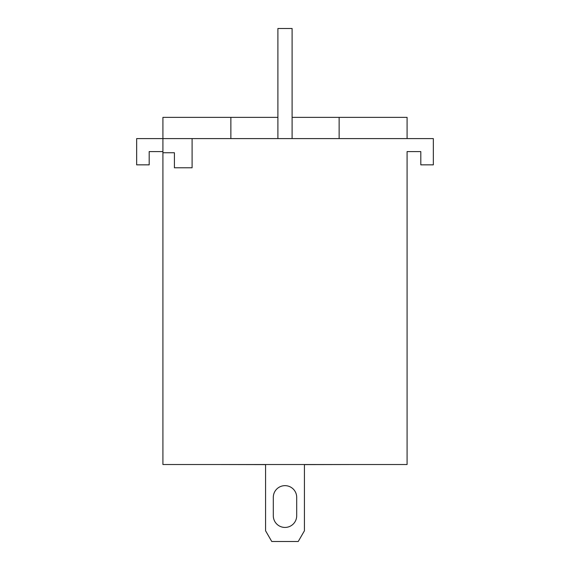 <?xml version="1.0" encoding="UTF-8"?>
<svg xmlns="http://www.w3.org/2000/svg" width="570" height="570" viewBox="0 0 570 570"><rect width="100%" height="100%" fill="white"/><g stroke="black" fill="none" stroke-linecap="round" stroke-linejoin="round"><path stroke-width="0.85" d="M339.136 138.596L339.136 117.363L407.087 117.363L407.087 138.596M292.104 117.363L339.136 117.363M162.913 151.584L149.19 151.584L149.19 164.851L136.657 164.851L136.657 138.596L162.913 138.596L162.913 464.529L407.087 464.529L407.087 151.584L420.81 151.584L420.81 164.851L433.343 164.851L433.343 138.596L162.913 138.596L162.913 117.363L277.896 117.363M230.864 138.596L230.864 117.363M192.097 138.596L192.097 167.772L174.413 167.772L174.413 152.746L162.913 152.746M218.631 464.529L265.57 464.614L265.57 530.777L271.762 541.5L298.238 541.5L304.43 530.777L304.43 464.614L351.369 464.529M273.301 515.729L273.301 497.346A11.699 11.699 0 0 1 285 485.647A11.699 11.699 0 0 1 296.699 497.346L296.699 515.729A11.699 11.699 0 0 1 285 527.435A11.699 11.699 0 0 1 273.301 515.729A11.699 11.699 0 0 0 285 527.435A11.699 11.699 0 0 0 296.699 515.729M296.699 497.346A11.699 11.699 0 0 0 285 485.647A11.699 11.699 0 0 0 273.301 497.346M292.104 138.596L292.104 28.5L277.896 28.5L277.896 138.596"/></g></svg>

